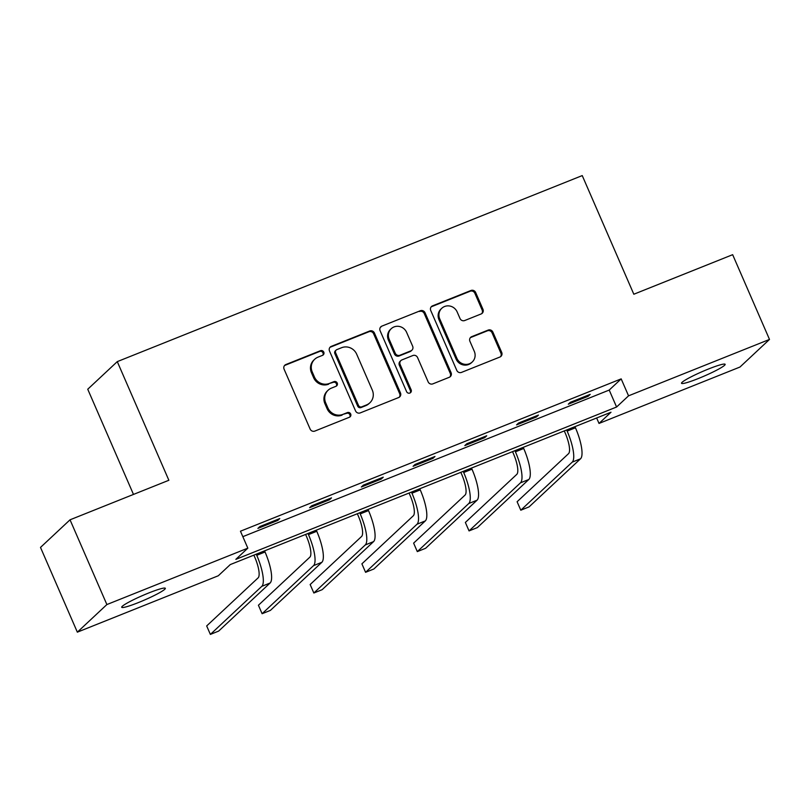 <?xml version="1.0" encoding="UTF-8"?>
<svg xmlns="http://www.w3.org/2000/svg" width="810" height="810" viewBox="0 0 810 810"><rect width="100%" height="100%" fill="white"/><g stroke="black" fill="none" stroke-linecap="round" stroke-linejoin="round"><path stroke-width="1.21" d="M323.777 352.117A2.551 2.44 46.9 0 0 320.476 350.7L285.889 364.53A3.645 3.483 46.9 0 0 284.087 369.168L310.129 429.057A3.645 3.483 46.9 0 0 314.827 431.082L349.414 417.241A2.551 2.44 46.9 0 0 350.679 414.001A2.551 2.44 46.9 0 0 347.389 412.584L342.913 414.376A11.674 11.158 46.9 0 1 327.868 407.896L325.701 402.904A11.674 11.158 46.9 0 1 328.141 390.207A11.674 11.158 46.9 0 1 331.482 388.091L335.958 386.299A2.551 2.44 46.9 0 0 337.223 383.059A2.551 2.44 46.9 0 0 333.933 381.642L329.457 383.434A11.674 11.158 46.9 0 1 314.412 376.954L312.245 371.962A11.674 11.158 46.9 0 1 314.695 359.265A11.674 11.158 46.9 0 1 318.026 357.139L322.512 355.357A2.551 2.44 46.9 0 0 323.777 352.117M322.795 355.215A2.551 2.44 46.9 0 0 319.687 351.439L285.1 365.28A3.645 3.483 46.9 0 0 284.482 365.604M349.707 417.099A2.551 2.44 46.9 0 0 346.589 413.333L342.913 414.376M336.251 386.157A2.551 2.44 46.9 0 0 333.143 382.381L329.457 383.434M698.22 378.574A23.784 2.44 -23.5 0 1 681.524 383.282A23.784 2.44 -23.5 0 1 708.436 369.026A23.784 2.44 -23.5 0 1 725.142 364.318A23.784 2.44 -23.5 0 1 698.22 378.574M138.409 602.569A23.784 2.44 -23.5 0 1 121.713 607.277A23.784 2.44 -23.5 0 1 148.625 593.021A23.784 2.44 -23.5 0 1 165.331 588.313A23.784 2.44 -23.5 0 1 138.409 602.569M481.16 313.946A3.645 3.483 46.9 0 0 482.962 309.319L475.662 292.511A3.645 3.483 46.9 0 0 470.954 290.486L432.54 305.856A3.645 3.483 46.9 0 0 430.738 310.483L456.779 370.383A3.645 3.483 46.9 0 0 461.477 372.408L499.892 357.038A3.645 3.483 46.9 0 0 501.704 352.401L492.875 332.11A3.645 3.483 46.9 0 0 488.177 330.085L471.734 336.656A3.645 3.483 46.9 0 0 469.921 341.293L474.306 351.358A9.761 9.325 46.9 0 1 472.26 361.969A9.761 9.325 46.9 0 1 456.891 358.324L439.739 318.897A9.761 9.325 46.9 0 1 441.784 308.286A9.761 9.325 46.9 0 1 457.154 311.931L460.019 318.502A3.645 3.483 46.9 0 0 464.717 320.527L481.16 313.946M77.345 632.164L40.5 547.418L70.035 519.807L168.865 480.269L117.278 361.625L582.238 175.588L633.825 294.233L732.655 254.684L769.5 339.43L739.965 367.041L599.015 423.438L610.993 412.239L230.273 564.58L218.295 575.768L77.345 632.164L106.879 604.554L247.83 548.157L235.852 559.356L616.582 407.015L628.55 395.827L769.5 339.43M70.035 519.807L106.879 604.554M242.828 536.665L609.211 390.066L621.179 378.877L240.459 531.208L247.83 548.157M621.179 378.877L628.55 395.827M374.423 333.021A3.645 3.483 46.9 0 0 369.714 330.996L331.3 346.366A3.645 3.483 46.9 0 0 329.498 350.993L355.539 410.883A3.645 3.483 46.9 0 0 360.237 412.908L398.652 397.538A3.645 3.483 46.9 0 0 400.464 392.911L374.423 333.021L373.623 333.771A3.645 3.483 46.9 0 0 368.914 331.746L330.51 347.105A3.645 3.483 46.9 0 0 329.893 347.429M381.925 326.106L420.339 310.736A3.645 3.483 46.9 0 1 425.037 312.761L451.079 372.661A3.645 3.483 46.9 0 1 449.277 377.288L432.834 383.869A3.645 3.483 46.9 0 1 428.136 381.844L417.565 357.554A3.645 3.483 46.9 0 0 412.867 355.529L401.962 359.893A3.645 3.483 46.9 0 0 400.15 364.52L411.146 389.802A2.551 2.44 46.9 0 1 410.609 392.587A2.551 2.44 46.9 0 1 406.59 391.625L380.113 330.743A3.645 3.483 46.9 0 1 381.925 326.106L420.339 310.736M117.278 361.625L87.743 389.235L133.478 494.424M257.884 528.404L277.779 520.435L279.774 518.572L259.878 526.54L257.884 528.404M309.623 507.698L329.518 499.74L331.513 497.877L311.617 505.835L309.623 507.698M361.351 487.002L381.257 479.034L383.251 477.171L363.346 485.139L361.351 487.002M413.09 466.297L432.985 458.339L434.98 456.475L415.084 464.434L413.09 466.297M464.829 445.601L484.724 437.643L486.719 435.77L466.823 443.738L464.829 445.601M516.557 424.896L536.463 416.937L538.458 415.074L518.562 423.033L516.557 424.896M568.296 404.2L588.192 396.242L590.196 394.369L570.291 402.337L568.296 404.2M596.646 417.98L599.015 423.438M609.211 390.066L616.582 407.015M277.779 520.435L277.384 519.534M329.518 499.74L329.123 498.828M381.257 479.034L380.852 478.133M432.985 458.339L432.591 457.427M484.724 437.643L484.329 436.732M536.463 416.937L536.068 416.026M588.192 396.242L587.797 395.331M314.695 359.265L313.895 360.015A11.674 11.158 46.9 0 0 311.445 372.701L312.245 371.962M328.658 384.173A11.674 11.158 46.9 0 1 313.612 377.693L311.445 372.701M328.141 390.207L327.351 390.957A11.674 11.158 46.9 0 0 324.901 403.653L325.701 402.904M342.114 415.115A11.674 11.158 46.9 0 1 327.068 408.645L324.901 403.653M399.269 397.214A3.645 3.483 46.9 0 0 399.664 393.66L373.623 333.771M336.909 349.586A2.551 2.44 46.9 0 0 335.644 352.826L358.506 405.405A2.551 2.44 46.9 0 0 361.797 406.822L366.515 404.929A11.674 11.158 46.9 0 0 369.856 402.813A11.674 11.158 46.9 0 0 372.306 390.116L356.673 354.183A11.674 11.158 46.9 0 0 341.628 347.703L336.909 349.586M336.18 350.052L335.38 350.801A2.551 2.44 46.9 0 0 334.844 353.575L335.644 352.826M369.856 402.813L369.056 403.552A11.674 11.158 46.9 0 1 365.715 405.678L360.997 407.562A2.551 2.44 46.9 0 1 357.706 406.144L334.844 353.575M449.884 376.964A3.645 3.483 46.9 0 0 450.279 373.4L424.237 313.51A3.645 3.483 46.9 0 0 419.539 311.485M400.92 360.551L400.12 361.3A3.645 3.483 46.9 0 0 399.36 365.269L410.346 390.552L411.146 389.802M410.174 392.911A2.551 2.44 46.9 0 0 410.346 390.552M406.61 332.343A9.761 9.325 46.9 0 0 391.24 328.698A9.761 9.325 46.9 0 0 389.195 339.319L395.24 353.211A3.645 3.483 46.9 0 0 399.938 355.236L410.842 350.872A3.645 3.483 46.9 0 0 412.654 346.234L406.61 332.343M391.24 328.698L390.44 329.447A9.761 9.325 46.9 0 0 388.395 340.058L389.195 339.319M411.885 350.203L411.085 350.953A3.645 3.483 46.9 0 1 410.042 351.611L399.138 355.975A3.645 3.483 46.9 0 1 394.44 353.95L388.395 340.058M381.125 326.855A3.645 3.483 46.9 0 0 380.508 327.179M441.784 308.286L440.984 309.025A9.761 9.325 46.9 0 0 438.939 319.636L439.739 318.897M472.26 361.969L471.46 362.708A9.761 9.325 46.9 0 1 456.091 359.073L438.939 319.636M500.509 356.714A3.645 3.483 46.9 0 0 500.904 353.15L492.075 332.849A3.645 3.483 46.9 0 0 487.377 330.824L470.934 337.406A3.645 3.483 46.9 0 0 470.316 337.729M481.768 313.622A3.645 3.483 46.9 0 0 482.163 310.058L474.862 293.26A3.645 3.483 46.9 0 0 470.154 291.236L431.75 306.605A3.645 3.483 46.9 0 0 431.133 306.929M253.864 555.133L254.755 557.169A18.579 5.123 68.2 0 1 258.127 577.854L206.682 625.938L210.367 634.412L261.812 586.329A27.874 7.685 -111.8 0 0 256.75 555.306L256.254 554.182M210.367 634.412L218.66 631.091L270.105 583.008A27.874 7.685 -111.8 0 0 265.042 551.985L264.546 550.861M305.603 534.438L306.484 536.473A18.579 5.123 68.2 0 1 309.865 557.148L258.42 605.242L262.106 613.717L313.551 565.623A27.874 7.685 -111.8 0 0 308.478 534.61L307.992 533.476M262.106 613.717L270.398 610.396L321.843 562.312A27.874 7.685 -111.8 0 0 316.771 531.289L316.285 530.155M357.342 513.732L358.222 515.767A18.579 5.123 68.2 0 1 361.604 536.453L310.159 584.537L313.845 593.011L365.29 544.928A27.874 7.685 -111.8 0 0 360.217 513.904L359.731 512.781M313.845 593.011L322.137 589.69L373.582 541.606A27.874 7.685 -111.8 0 0 368.509 510.583L368.024 509.46M409.07 493.037L409.961 495.072A18.579 5.123 68.2 0 1 413.343 515.747L361.898 563.841L365.573 572.316L417.018 524.222A27.874 7.685 -111.8 0 0 411.956 493.209L411.46 492.075M365.573 572.316L373.866 568.995L425.311 520.911A27.874 7.685 -111.8 0 0 420.248 489.888L419.752 488.754M460.809 472.331L461.7 474.366A18.579 5.123 68.2 0 1 465.072 495.052L413.626 543.135L417.312 551.61L468.757 503.526A27.874 7.685 -111.8 0 0 463.695 472.503L463.199 471.38M417.312 551.61L425.604 548.289L477.05 500.205A27.874 7.685 -111.8 0 0 471.987 469.182L471.491 468.058M512.548 451.636L513.429 453.671A18.579 5.123 68.2 0 1 516.81 474.346L465.365 522.44L469.051 530.914L520.496 482.821A27.874 7.685 -111.8 0 0 515.423 451.808L514.937 450.674M469.051 530.914L477.343 527.594L528.788 479.51A27.874 7.685 -111.8 0 0 523.716 448.487L523.23 447.353M564.287 430.93L565.167 432.965A18.579 5.123 68.2 0 1 568.549 453.651L517.104 501.734L520.789 510.209L572.235 462.125A27.874 7.685 -111.8 0 0 567.162 431.102L566.676 429.978M520.789 510.209L529.072 506.888L580.517 458.804A27.874 7.685 -111.8 0 0 575.454 427.781L574.958 426.657M319.687 351.439L320.476 350.7M346.589 413.333L347.389 412.584M333.143 382.381L333.933 381.642M313.612 377.693L314.412 376.954M327.068 408.645L327.868 407.896M285.1 365.28L285.889 364.53M399.664 393.66L400.464 392.911M330.51 347.105L331.3 346.366M368.914 331.746L369.714 330.996M357.706 406.144L358.506 405.405M360.997 407.562L361.797 406.822M365.715 405.678L366.515 404.929M424.237 313.51L425.037 312.761M450.279 373.4L451.079 372.661M399.36 365.269L400.15 364.52M394.44 353.95L395.24 353.211M399.138 355.975L399.938 355.236M410.042 351.611L410.842 350.872M456.091 359.073L456.891 358.324M470.934 337.406L471.734 336.656M487.377 330.824L488.177 330.085M492.075 332.849L492.875 332.11M500.904 353.15L501.704 352.401M431.75 306.605L432.54 305.856M470.154 291.236L470.954 290.486M474.862 293.26L475.662 292.511M482.163 310.058L482.962 309.319M256.75 555.306L265.042 551.985M261.812 586.329L270.105 583.008M308.478 534.61L316.771 531.289M313.551 565.623L321.843 562.312M360.217 513.904L368.509 510.583M365.29 544.928L373.582 541.606M411.956 493.209L420.248 489.888M417.018 524.222L425.311 520.911M463.695 472.503L471.987 469.182M468.757 503.526L477.05 500.205M515.423 451.808L523.716 448.487M520.496 482.821L528.788 479.51M567.162 431.102L575.454 427.781M572.235 462.125L580.517 458.804"/></g></svg>
